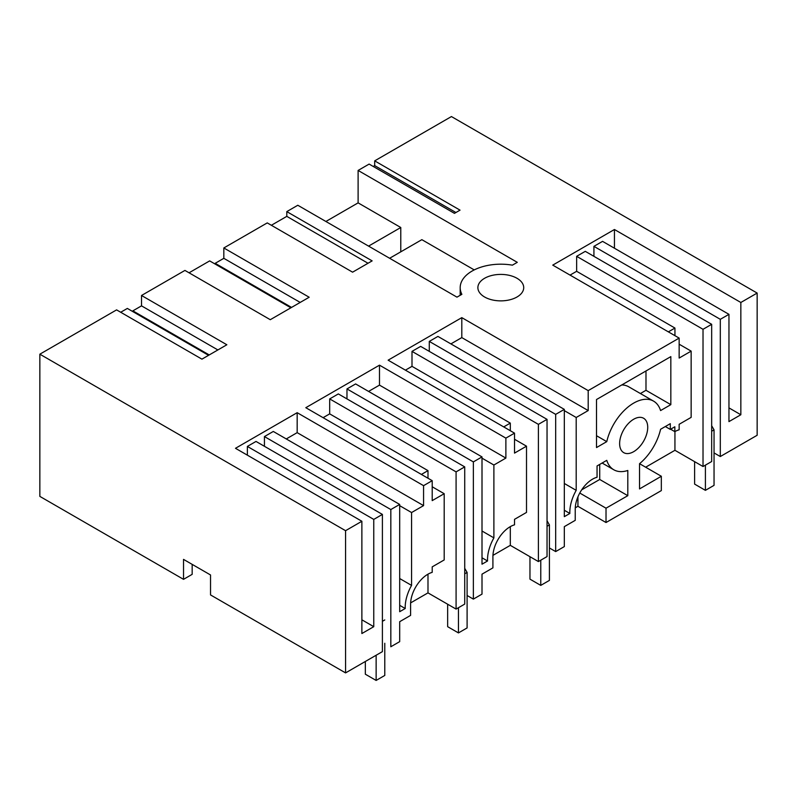 <?xml version="1.0" encoding="UTF-8"?>
<svg xmlns="http://www.w3.org/2000/svg" width="797" height="797" viewBox="0 0 797 797"><rect width="100%" height="100%" fill="white"/><g stroke="black" fill="none" stroke-linecap="round" stroke-linejoin="round"><path stroke-width="1.2" d="M670.616 429.214L674.83 431.645L674.83 426.784L670.297 429.404L670.297 423.665L660.583 429.274A39.83 22.993 120 0 1 639.543 463.695L639.543 488.92L661.331 476.267L661.331 490.593L606.019 522.523L606.019 508.197L627.807 495.684L627.807 470.469A39.82 22.993 120 0 1 613.77 469.762A39.82 22.993 120 0 1 606.766 460.347L597.053 465.946L597.053 477.254A24.448 14.117 120 0 0 592.52 479.176A24.448 14.117 120 0 0 575.235 509.114L575.235 520.341L564.326 526.638L564.326 546.593L555.678 551.584L555.678 414.37L429.284 341.405L437.932 336.414L564.326 409.379L564.326 516.655L569.855 513.467A32.079 18.52 120 0 1 576.201 490.344L576.201 417.489L564.326 410.634M576.201 417.489L588.196 410.565L588.196 390.61L679.154 338.097L679.154 358.052L691.148 351.128L691.148 417.369L679.154 424.293L679.154 429.792A24.448 14.117 120 0 0 674.83 431.645M564.326 409.379L555.678 414.37M619.628 443.56A19.865 11.467 120 0 0 623.742 452.656A19.865 11.467 120 0 0 639.045 447.336A19.865 11.467 120 0 0 647.722 427.341A19.865 11.467 120 0 0 643.607 418.256A19.865 11.467 120 0 0 628.305 423.576A19.865 11.467 120 0 0 619.628 443.56M670.835 404.647L660.583 410.565A39.8 22.983 120 0 0 653.58 401.14A39.8 22.983 120 0 0 606.766 441.638L596.515 447.555L596.515 399.526L670.835 356.618L670.835 404.647L645.988 390.301L640.389 393.529M670.297 429.404L665.326 426.534M674.939 431.585L674.939 450.295L645.65 467.211M668.354 331.861L674.939 328.055L674.939 335.667M691.148 351.128L679.154 344.204M674.939 328.055L576.639 271.299L570.044 275.104M679.154 338.097L552.759 265.122L614.447 229.506L614.447 248.226M714.042 452.915L720.309 456.532L757.15 435.272L757.15 293.067L740.841 302.481L614.447 229.506M757.15 293.067L451.431 116.561L374.69 160.864L460.028 210.139L454.459 213.357L369.121 164.082L358.112 170.438L517.283 262.333L512.381 265.162A40.617 23.452 -0 0 0 460.188 287.637A40.617 23.452 -0 0 0 461.871 294.322L456.97 297.151L297.799 205.257L286.8 211.613L372.139 260.878L352.593 272.175L267.244 222.901L223.827 247.967L309.176 297.241L270.273 319.697L184.934 270.422L141.517 295.488L226.856 344.762L201.93 359.148L116.591 309.884L39.85 354.187L39.85 496.392L183.529 579.339L192.167 574.348L192.167 564.366M588.196 390.61L461.802 317.634L388.129 360.174L514.523 433.15L505.876 438.131L379.492 365.165L305.809 407.695L432.203 480.671L423.566 485.662L297.171 412.687L235.484 448.303L361.878 521.268L345.569 530.692L39.85 354.187M484.596 296.992A22.914 13.23 -0 0 0 509.572 299.861A22.914 13.23 -0 0 0 523.719 287.637A22.914 13.23 -0 0 0 517.004 278.283A22.914 13.23 -0 0 0 492.028 275.413A22.914 13.23 -0 0 0 477.881 287.637A22.914 13.23 -0 0 0 484.596 296.992M588.196 410.565L461.802 337.599L461.802 317.634M461.802 337.599L450.893 343.896M576.201 490.344L564.326 483.48M564.326 510.269L569.855 513.467M555.678 551.584L549.412 547.967M429.284 351.377L429.284 341.405M703.024 466.514L703.024 329.3L711.671 324.309L711.671 461.523L703.024 466.514L674.939 450.295M606.019 522.523L577.935 506.304L575.265 507.848M510.309 430.709L510.309 423.107L411.999 366.351L411.999 351.377L420.647 346.386L547.041 419.361L547.041 556.575L538.393 561.566L510.309 545.347L492.945 555.37M514.523 433.15L514.523 453.104L526.508 446.181L526.508 512.421L514.523 519.335L514.523 524.834A24.448 14.117 120 0 0 510.2 526.697A24.448 14.117 120 0 0 492.915 556.635L492.915 567.862L482.006 574.159L482.006 594.124L473.358 599.115L467.102 595.489M427.989 478.24L427.989 470.628L329.689 413.872L329.689 398.908L338.327 393.917L464.721 466.883L464.721 604.096L456.083 609.087L427.989 592.878L410.634 602.891M432.203 480.671L432.203 500.626L444.198 493.702L444.198 559.942L432.203 566.866L432.203 572.366A24.448 14.117 120 0 0 427.879 574.229A24.448 14.117 120 0 0 410.594 604.166L410.594 615.384L399.686 621.69L399.686 641.645L390.829 646.756L390.829 509.542L264.435 436.577L273.301 431.456L399.686 504.431L399.686 611.707L405.225 608.509A32.079 18.52 120 0 1 411.571 585.397L411.571 512.541L399.686 505.677M361.878 521.268L361.878 633.535L373.763 626.681L373.763 519.405L382.401 514.414L382.401 651.627L345.569 672.897L345.569 530.692M183.529 579.339L183.529 559.384L210.538 574.976L210.538 594.931L345.569 672.897M627.807 495.684L599.723 479.475L599.723 464.412M606.019 508.197L579.758 493.034M581.69 489.826L599.723 479.475M577.935 506.304L577.935 496.84M661.331 476.267L639.553 463.685M596.515 435.72L606.766 441.638M653.58 401.14L628.733 386.794A39.8 22.983 120 0 0 621.78 384.941M645.988 370.964L645.988 390.301M703.024 329.3L576.639 256.325L576.639 271.299M711.671 324.309L585.277 251.344L576.639 256.325M593.924 256.325L593.924 246.353L602.562 241.361L728.956 314.337L720.309 319.318L593.924 246.353M740.841 302.481L740.841 414.749L728.956 407.885M740.841 414.749L728.956 421.613L728.956 314.337M720.309 456.532L720.309 319.318M373.235 166.463L374.69 165.617L374.69 160.864M208.565 355.323L127.341 308.429L120.706 312.255M141.517 295.488L141.517 305.859L132.87 310.85L132.87 311.617M290.885 307.801L209.661 260.898L189.048 272.803M223.827 247.967L223.827 258.328L215.19 263.319L215.19 264.096M286.8 211.613L286.8 216.366L271.369 225.272M358.112 170.438L358.112 202.866L325.893 221.476M374.69 165.617L455.914 212.51M358.112 202.866L400.781 227.504L400.781 251.832M389.623 258.268L421.852 239.668L474.225 269.904M368.025 263.259L286.8 216.366M223.827 258.328L300.2 302.422M141.517 305.859L217.88 349.943M264.435 446.3L264.435 436.577M423.566 485.662L423.566 505.617L297.171 432.641L286.262 438.948M297.171 432.641L297.171 412.687M247.369 455.157L247.369 446.43L256.016 441.438L382.401 514.414M423.566 505.617L411.571 512.541M399.686 504.431L390.829 509.542M329.689 413.872L323.094 417.678M346.974 398.908L346.974 388.926L355.611 383.935L482.006 456.91L482.006 564.186L487.545 560.988A32.079 18.52 120 0 1 493.891 537.875L493.891 465.02L482.006 458.155M505.876 438.131L505.876 458.096L379.492 385.12L368.573 391.417M379.492 385.12L379.492 365.165M505.876 458.096L493.891 465.02M482.006 456.91L473.358 461.901L346.974 388.926M473.358 599.115L473.358 461.901M411.999 366.351L405.414 370.157M547.041 419.361L538.393 424.353L411.999 351.377M538.393 561.566L538.393 424.353M510.309 545.347L510.309 526.638M510.309 423.107L503.714 426.903M464.721 466.883L456.083 471.874L329.689 398.908M456.083 609.087L456.083 471.874M427.989 592.878L427.989 574.159M427.989 470.628L421.404 474.434M132.87 310.85L209.232 354.934M215.19 263.319L291.553 307.413M400.781 227.504L368.563 246.114M373.763 519.405L247.369 446.43M373.763 626.681L361.878 619.817M444.198 493.702L432.203 486.778M411.571 585.397L399.686 578.532M399.686 605.322L405.225 608.509M526.508 446.181L514.523 439.257M493.891 537.875L482.006 531.011M482.006 557.79L487.545 560.988M694.605 461.652L694.605 484.098L705.405 490.344L705.405 465.139M711.671 425.737L714.042 429.852L714.042 485.353L705.405 490.344M714.042 429.852L711.671 431.217M529.965 556.695L529.965 579.15L540.774 585.387L540.774 560.191M547.041 520.78L549.412 524.904L549.412 580.395L540.774 585.387M549.412 524.904L547.041 526.269M447.655 604.226L447.655 626.681L458.454 632.918L458.454 607.712M464.721 568.311L467.102 572.425L467.102 627.926L458.454 632.918M467.102 572.425L464.721 573.8M365.335 661.48L365.335 674.202L376.134 680.439L376.134 655.244M384.782 643.269L384.782 675.448L376.134 680.439M384.782 619.946L382.401 621.321M602.114 463.027L613.77 469.762M460.188 295.298L460.188 287.637"/></g></svg>
